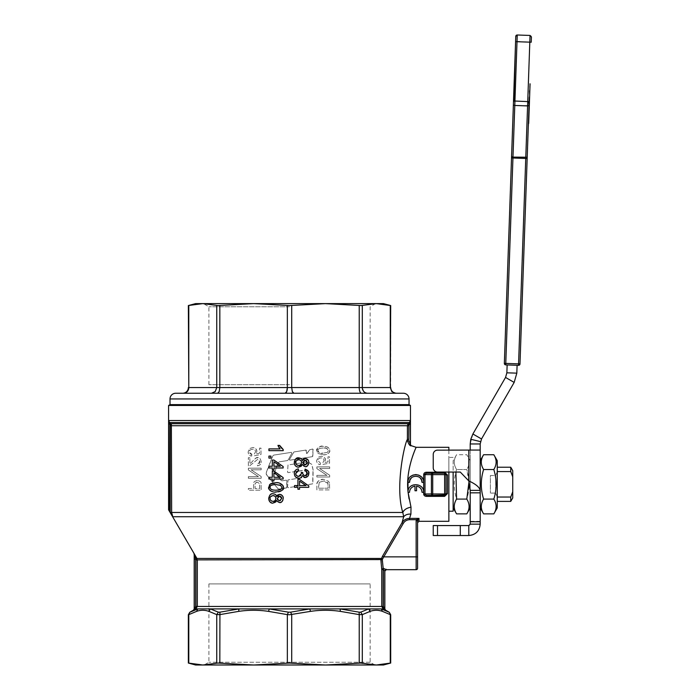 <?xml version="1.0" encoding="UTF-8"?>
<svg xmlns="http://www.w3.org/2000/svg" width="700" height="700" viewBox="0 0 700 700"><rect width="100%" height="100%" fill="white"/><g stroke="black" fill="none" stroke-linecap="round" stroke-linejoin="round"><path stroke-width="0.53" stroke-dasharray="3.5 2.62" d="M528.71 122.701L528.972 115.141M529.778 83.799L528.666 115.579M528.964 115.465L528.684 114.922M528.413 122.692L528.727 122.246M529.821 90.939L528.666 123.865M529.926 87.894L529.655 87.115M529.322 105.087L529.305 97.344M530.066 83.808L529.384 94.964M530.014 85.304L529.734 84.831M529.602 97.038L528.719 122.456M529.594 97.449L527.205 157.246L525.77 157.561L530.04 35.446L517.239 35L517.02 41.344L531.23 42.21M528.736 122.001L528.421 122.447M529.261 106.925L528.955 107.362L529.261 106.925M519.986 363.965L518.569 363.86L518.534 364.901L519.986 363.965M515.585 41.659L517.02 41.344L514.938 101.045L528.736 101.631L529.016 105.595L514.78 105.473L512.977 157.115L525.77 157.561L525.744 158.401L512.951 157.955L505.776 363.414L504.35 363.414L511.569 156.695L512.977 157.115L512.951 157.955L511.525 157.955M531.414 36.916L531.029 35.901L531.405 37.012M282.109 480.804L281.067 480.366L275.056 472.692L274.881 471.502L278.451 462.586L279.387 461.834L287.28 460.591L288.251 459.9L291.9 453.127L291.349 452.358L273.656 455.114L272.711 455.875L266.009 473.13L266.192 474.32L277.891 488.679L278.985 489.099L286.493 487.926L286.886 480.69L286.265 480.165L282.109 480.804L281.006 480.366L274.951 472.692L274.776 471.502L278.364 462.586L279.309 461.834L287.262 460.591L288.26 459.9L291.882 453.127L291.331 452.358L273.77 455.114L272.834 455.875L266.175 473.13L266.368 474.32L277.979 488.679L279.064 489.099L286.904 487.48L286.904 480.69L286.291 480.165L282.109 480.804M286.886 480.69L286.265 480.165L286.886 480.69M289.38 459.673L289.765 460.206L312.769 456.619L313.162 449.488L312.629 449.032L309.82 449.767L306.976 453.486L305.944 450.082L293.939 451.955L289.38 459.673L289.765 460.206L312.602 456.619L312.996 449.488L312.463 449.032L309.671 449.767L306.854 453.486L305.83 450.082L293.904 451.955L289.38 459.673M306.477 450.529L305.83 450.082L306.477 450.529M306.976 453.486L306.355 453.32L306.976 453.486M313.162 449.488L312.463 449.032L313.162 449.488M313.18 470.286L311.99 464.502L308.7 462.438L304.745 462.411L288.006 464.949L287.569 472.15L288.085 472.605L304.736 470.312L306.189 471.117L306.6 473.655L306.206 477.102L288.006 479.894L287.569 487.226L288.085 487.681L312.812 483.849L313.18 470.286L311.78 464.424L308.752 462.472L304.946 462.376L288.024 464.949L287.551 472.15L288.085 472.605L303.949 470.278L306.031 471.065L306.477 473.655L306.092 477.102L288.024 479.894L287.551 487.226L288.085 487.681L312.646 483.849L313.005 470.286M287.569 487.226L288.094 487.681L287.569 487.226M287.569 472.15L288.094 472.605L287.569 472.15M409.036 498.846L410.996 507.185C406.752 507.972 404.023 509.731 402.806 512.47C394.887 487.252 404.512 443.31 407.409 439.408L408.826 439.408L410.463 444.474M316.873 476.989L329.674 476.989L329.674 475.256L319.62 468.519L329.674 468.519L329.674 466.9L316.873 466.9L316.873 468.633L326.926 475.37L316.873 475.37L316.873 476.989L316.873 475.37L326.926 475.37L316.873 468.633L316.873 466.9L329.674 466.9L329.674 468.519L319.62 468.519L329.674 475.256L329.674 476.989L316.873 476.989M320.233 464.695L320.364 463.041L317.949 460.582C317.844 459.104 318.885 458.194 321.081 457.87C323.172 458.194 324.144 459.104 323.986 460.6L322.735 462.936L322.936 464.406L329.507 463.173L329.507 456.811L328.011 456.811L328.011 461.912L324.572 462.604L325.369 460.189C325.745 458.273 324.363 456.942 321.221 456.199L318.211 457.214L316.654 460.574C316.61 462.779 317.8 464.144 320.233 464.695C317.896 464.284 316.706 462.91 316.654 460.574L318.211 457.214L321.221 456.199C323.951 456.531 325.334 457.861 325.369 460.189L324.572 462.604L328.011 461.912L328.011 456.811L329.507 456.811L329.507 463.173L322.936 464.406L322.735 462.936L323.986 460.6C324.179 459.139 323.216 458.229 321.081 457.87C318.92 458.159 317.879 459.069 317.949 460.582L320.364 463.041L320.233 464.695M323.19 454.746C327.294 454.956 329.481 453.565 329.726 450.573C329.63 447.72 327.451 446.329 323.19 446.408C321.046 445.322 318.868 446.714 316.654 450.573L317.975 453.477L323.19 454.746L317.975 453.477L316.654 450.573C315.7 448.586 320.854 445.559 323.19 446.408C327.408 446.46 329.586 447.851 329.726 450.573C330.785 452.2 326.13 455.543 323.19 454.746M329.49 483.21L328.571 481.338L323.339 479.316C322.184 478.975 316.846 479.806 316.873 485.275L316.873 489.904L329.674 489.904L329.49 483.21L329.674 489.904L316.873 489.904L316.873 485.275C316.339 482.011 318.5 480.025 323.339 479.316L328.571 481.338L329.49 483.21M248.36 478.266L261.161 478.266L261.161 476.525L251.108 469.796L261.161 469.796L261.161 468.177L248.36 468.177L248.36 469.91L258.414 476.648L248.36 476.648L248.36 478.266L248.36 476.648L258.414 476.648L248.36 469.91L248.36 468.177L261.161 468.177L261.161 469.796L251.108 469.796L261.161 476.525L261.161 478.266L248.36 478.266M257.451 480.41C251.947 481.889 254.389 483.455 253.557 485.205L253.557 488.495L248.36 488.495L248.36 490.192L261.161 490.192L261.039 483.411C261.354 482.125 260.155 481.119 257.451 480.41C260.234 481.198 261.424 482.195 261.039 483.411L261.161 490.192L248.36 490.192L248.36 488.495L253.557 488.495L253.557 485.205C254.354 483.464 252.009 481.836 257.451 480.41M249.874 457.713L248.36 457.713L248.36 466.174L249.454 465.99L257.696 459.349C258.79 459.148 259.534 459.952 259.919 461.764L257.346 464.258L257.512 465.876C260.479 464.966 261.713 463.575 261.214 461.72C260.4 458.474 259.21 457.144 257.661 457.73C257.355 456.855 255.579 458.115 252.332 461.51L249.874 463.986L249.874 457.713L249.874 463.986L252.332 461.51C257.784 455.665 255.876 458.762 257.661 457.73C259.219 457.153 260.409 458.483 261.214 461.72C261.599 463.706 260.365 465.089 257.512 465.876L257.346 464.258C259.254 463.916 260.111 463.085 259.919 461.764L257.696 459.349L249.454 465.99L248.36 466.174L248.36 457.713L249.874 457.713M251.72 456.024L251.851 454.37L249.436 451.911C249.27 450.485 250.311 449.584 252.569 449.199C254.782 449.627 255.745 450.537 255.474 451.938L254.223 454.265L254.424 455.744L260.995 454.501L260.995 448.14L259.499 448.14L259.499 453.241L256.06 453.933L256.856 451.517C256.882 449.26 255.5 447.93 252.709 447.527L249.699 448.543L248.141 451.903C248.631 454.764 249.83 456.137 251.72 456.024C249.454 455.691 248.264 454.317 248.141 451.903L249.699 448.543L252.709 447.527C255.08 447.545 256.463 448.875 256.856 451.517L256.06 453.933L259.499 453.241L259.499 448.14L260.995 448.14L260.995 454.501L254.424 455.744L254.223 454.265L255.474 451.938C255.649 450.45 254.678 449.54 252.569 449.199C250.355 449.54 249.305 450.45 249.436 451.911C249.979 453.722 250.793 454.545 251.851 454.37L251.72 456.024M453.145 460.688L453.145 507.929L453.145 460.688L456.584 454.738L466.786 454.738C469.866 459.664 469.866 464.59 466.786 469.516C469.866 464.59 469.866 459.664 466.786 454.738L470.216 460.688L470.216 507.929L470.216 460.688M456.584 513.879C453.504 508.952 453.504 504.017 456.584 499.091C453.504 489.239 453.504 479.377 456.584 469.516C453.504 464.59 453.504 459.664 456.584 454.738C453.504 459.664 453.504 464.59 456.584 469.516L466.786 469.516C469.866 479.377 469.866 489.239 466.786 499.091C469.866 504.017 469.866 508.952 466.786 513.879M469 481.758L466.786 469.516L456.584 469.516L455.901 472.062M448.875 510.536L448.875 457.415L448.875 510.536M453.145 511.201L453.145 472.062M497.254 467.233L497.254 501.384L497.254 467.233M497.254 471.581L495.696 475.519L490.394 475.519L490.394 493.089L490.394 475.519L495.696 475.519L495.696 493.089L490.394 493.089L495.696 493.089L495.696 475.519L497.254 471.581L510.746 471.581L510.746 467.233M512.741 470.68L512.741 476.823L510.746 471.581M497.254 497.035L495.696 493.089L497.254 497.035L510.746 497.035L512.741 491.794L512.741 476.823M510.746 501.384L510.746 497.035M480.183 460.688L480.183 490.367M497.254 507.929L497.254 460.688M493.815 454.738C496.895 459.664 496.895 464.59 493.815 469.516C496.895 479.377 496.895 489.239 493.815 499.091C496.895 504.017 496.895 508.952 493.815 513.879M505.724 364.884L505.776 363.414L518.569 363.86L525.744 158.401L527.161 158.506M516.224 35.385L515.769 36.374L517.239 35M289.529 384.711L208.915 384.711L289.529 384.711M289.529 306.766L208.915 306.766L289.529 306.766M289.529 303.616L375.602 303.616L289.529 303.616M188.352 305.559L202.773 303.616L195.624 303.616M183.531 393.251L211.496 393.251L183.531 393.251A5.688 5.259 -90 0 0 188.79 387.555L188.352 387.555M217.656 393.251L285.171 393.251L211.496 393.251L217.656 393.251L219.196 391.58L219.835 387.555L216.755 387.555L215.215 391.58L211.496 393.251M293.877 393.251L361.392 393.251L293.877 393.251A5.688 2.179 -90 0 1 293.457 393.137M367.553 393.251L395.526 393.251L361.392 393.251L367.553 393.251L364.639 392.289M396.392 393.251L395.526 393.251L396.392 393.251M361.069 305.559L376.285 303.616L325.465 303.616L361.069 305.559M289.529 305.559L325.465 303.616L253.593 303.616L289.529 305.559M217.989 305.559L253.593 303.616L202.773 303.616L217.989 305.559M409.036 404.626L170.013 404.626M374.894 665L370.134 662.253L370.134 583.905L208.915 583.905L208.915 662.253L204.155 665M370.134 662.253L208.915 662.253L370.134 662.253M194.311 608.913L195.457 608.16L195.895 606.445L195.72 559.195L195.72 607.128L194.294 607.128L194.294 559.195L195.72 559.195L194.294 559.151L194.364 554.566L195.711 559.16L196.928 558.451L197.312 559.878L197.312 606.445L195.886 608.913L193.602 610.146A1.426 1.417 -90 0 0 194.311 608.913L195.178 609.324L195.457 608.16L195.886 608.913L210.385 608.913L218.365 612.168L216.755 614.626L208.95 611.371L210.385 608.913L269.299 608.913L288.418 612.168L287.35 614.626L268.52 611.371L269.299 608.913L309.75 608.913L310.529 611.371L291.707 614.626L287.35 614.626L287.35 663.163L253.593 665L325.465 665L287.35 663.163M423.684 474.994L424.979 474.635L424.979 493.981L431.419 493.981A1.426 1.286 -90 0 0 432.714 495.407L432.714 493.981L444.614 493.981L444.614 474.635L432.714 474.635L432.714 473.209L444.614 473.209L444.614 474.635L446.031 474.635L446.031 484.304L446.031 474.635A1.426 1.426 0 0 0 444.614 473.209L446.031 474.635L444.614 473.209L432.714 473.209A1.426 1.286 -90 0 0 431.419 474.635L424.979 474.635L425.25 473.629L426.422 473.209L426.422 472.246L444.614 472.246L447.457 474.994L447.457 493.623L444.614 496.361L426.422 496.361L426.422 495.407L423.684 493.623L423.684 474.994C423.675 473.305 424.594 472.395 426.422 472.246M447.457 493.623L446.031 493.981L445.611 494.988L446.031 484.304L446.031 493.981L444.614 493.981L444.614 495.407L445.611 494.988L444.614 495.407A1.426 1.426 0 0 0 446.031 493.981L446.031 474.635A1.426 1.426 0 0 0 445.611 473.629M169.347 423.544L169.61 422.537L171.64 425.731L171.64 512.47L170.222 512.418L170.222 425.731L168.665 420.525L410.384 420.525L409.106 424.725L408.24 423.719L409.447 422.537L409.71 423.544M170.222 512.418L168.586 509.827M417.672 520.179L417.576 520.765L416.15 520.765L416.342 519.697L419.002 518.385L417.672 520.179L409.535 519.697C406.787 519.846 404.688 521.097 403.252 523.469L402.027 522.76L403.69 516.731L402.806 512.47L171.64 512.47L172.786 516.731L403.69 516.731C405.387 514.762 407.794 513.887 410.909 514.124M188.352 663.049L188.79 663.163L188.79 614.626L189.998 612.168L197.829 608.913L196.586 611.371L188.352 614.749M168.586 405.449L410.463 405.449M390.696 663.049L376.285 665L383.434 665M390.696 614.749L382.463 611.371L381.229 608.913L389.06 612.168L390.267 614.626L390.267 663.163M359.126 612.168L360.684 612.168L362.303 614.626L359.223 614.626L340.392 611.371L340.069 608.913L359.126 612.168L359.223 663.163L325.465 665L376.285 665L359.223 663.163M218.365 612.168L219.931 612.168L219.835 614.626L216.755 614.626L216.755 663.163L202.773 665L253.593 665L216.755 663.163M403.252 523.469L382.454 558.933L383.162 568.304L386.172 569.24L384.755 570.614L383.162 569.572L383.162 568.304L381.745 569.572L381.238 558.451L402.027 522.76C403.743 519.986 406.245 518.525 409.535 518.385L419.002 518.385L419.002 521.299M386.172 569.24L384.755 570.614L384.755 607.136L383.329 607.128L383.329 568.304M409.535 519.697L409.535 518.385M426.422 496.361C424.602 496.23 423.692 495.32 423.684 493.623M416.15 447.317L411.539 459.576L409.369 468.073L407.986 477.426M408.1 492.319L408.004 491.391L408.065 492.319M448.875 521.299L448.875 447.317M422.039 492.319L421.584 489.991M421.418 489.597L419.685 487.436L416.561 486.106L416.561 490.752L414.995 490.752L414.995 486.106L411.863 487.436L410.139 489.597M409.964 489.991L409.517 492.319M420.184 477.942L419.151 477.111M419.029 477.032L417.848 476.472M417.734 476.438L413.744 476.464M413.621 476.499L412.527 477.032M412.405 477.111L411.39 477.916M423.369 480.48L423.605 482.379L422.039 482.379M408.188 480.471L408.704 479.036M409.001 478.468L409.623 477.549M409.92 477.19L410.498 476.604M421.129 476.674L422.047 477.706M422.686 478.704L423.351 480.419M409.517 482.379L407.951 482.379M448.875 450.153L448.875 472.062M417.576 520.765C417.576 523.372 417.576 523.372 417.576 520.765C417.576 523.372 417.576 523.372 417.576 520.765L417.576 556.867L416.15 556.867L416.15 520.765M417.576 568.251A1.426 1.426 0 0 1 416.15 569.678L416.15 556.867L383.766 556.867L382.55 556.159M382.454 558.933L381.238 558.451L196.928 558.451M382.287 559.571L195.895 559.878M383.162 606.445L383.162 608.913L381.745 606.445L381.745 569.572L383.162 569.572L383.162 606.445L195.895 606.445M385.56 610.146L384.738 608.913L384.755 607.128M169.102 510.51L168.665 420.525M219.931 612.168L238.98 608.913L238.665 611.371L219.835 614.626L219.835 663.163M288.418 612.168L290.631 612.168L291.707 614.626L291.707 663.163M290.631 612.168L309.75 608.913L368.664 608.913L370.099 611.371L362.303 614.626L362.303 663.163M360.684 612.168L368.664 608.913L383.162 608.913L384.23 609.525L383.162 608.913M384.23 609.525L384.738 608.913M385.446 610.146L384.405 609.621M253.593 665L325.465 665L253.593 665M195.624 665L202.773 665M407.575 441.079L407.68 424.515L408.966 425.119L408.966 440.808L407.575 441.079C408.669 444.124 409.797 445.716 410.961 445.856L410.384 444.727L410.384 420.534M409.106 424.725L408.826 439.408M407.68 424.515L408.24 423.719L170.809 423.719L169.942 424.725M194.311 608.633L194.294 607.128M194.197 554.566L194.268 553.849L194.758 555.161M384.23 609.376L383.6 608.16M170.091 512.19L170.091 425.119L171.377 424.515M279.703 484.96L275.94 484.54M274.312 484.593L270.856 485.695M270.392 486.29L270.191 487.97L271.451 489.501M271.652 489.606L273.026 490.009M273.551 490.088L275.94 490.21M278.521 491.846L272.239 491.601M269.168 489.44L268.905 488.836M269.491 484.802L270.148 484.146M271.451 483.42L272.081 483.201M278.661 490.035L281.409 488.582M281.566 488.285L281.759 487.358M283.203 487.384L282.135 490.227M281.811 490.525L280.91 491.102M275.94 482.738L279.711 483.166M304.308 460.39L303.021 461.825M303.476 464.117L304.5 464.756M297.386 459.918L296.625 460.399M296.257 460.819L295.977 461.326M295.82 463.374L296.625 464.704M297.465 465.229L298.576 465.421M301.123 466.34L300.195 466.926M299.679 467.093L298.594 467.224M294.613 464.459L294.464 463.995M300.598 458.316L301.315 458.85M301.613 459.191L301.936 459.725M307.379 462.543L307.309 461.886M307.16 461.475L306.775 460.915M300.738 464.52L301.289 463.636M301.49 462.499L301.262 461.3M300.134 460.04L299.539 459.778M306.416 466.401L304.098 466.48M303.704 466.314L302.251 464.537M308.14 460.031L308.394 460.469M308.551 460.863L308.814 462.508M304.404 458.509L305.148 458.43M298.305 468.939L298.533 470.689M295.995 474.714L296.275 475.186M300.773 475.528L301.473 473.611M301.28 472.386L302.803 472.57L303.021 474.189M303.887 475.405L304.334 475.633M304.544 475.694L306.014 475.606M294.289 473.463L294.438 472.176M295.312 470.461L295.776 469.989M296.126 469.709L297.421 469.105M295.864 477.164L295.374 476.648M294.901 475.956L294.683 475.519M302.243 475.597L301.761 476.77M301.674 476.901L300.108 478.048M303.817 477.278L302.453 476.009M307.493 476.63L305.13 477.558M308.271 471.17L308.683 472.22M307.274 474.224L307.283 472.684L306.311 471.371M278.294 446.206L277.944 445.401L279.632 445.401M280.621 447.108L281.146 447.79M283.203 450.642L268.922 450.642L268.922 448.892L280.044 448.892M308.761 487.323L299.539 487.323L299.539 489.239L297.938 489.239L297.938 487.323L294.534 487.323L294.534 485.573L297.938 485.573L297.938 479.404L299.539 479.404L308.761 485.887M299.539 481.119L299.539 485.573L305.961 485.573L299.539 481.119M270.909 458.08L268.922 458.08L268.922 456.094L270.909 456.094M283.15 479.028L273.928 479.028L273.928 480.952L272.326 480.952L272.326 479.028L268.922 479.028L268.922 477.286L272.326 477.286L272.326 471.117L273.928 471.117L283.15 477.601M273.928 472.824L273.928 477.286L280.35 477.286L273.928 472.824M273.928 466.235L280.35 466.235L273.928 461.773L273.928 466.235M283.15 467.976L273.928 467.976L273.928 469.901L272.326 469.901L272.326 467.976L268.922 467.976L268.922 466.235L272.326 466.235L272.326 460.066L273.928 460.066L283.15 466.55M279.536 494.34L280.56 494.48M282.293 495.626L283.203 498.418M279.493 502.548L278.486 502.399M278.285 502.32L277.428 501.734M277.279 501.576L276.85 500.929M274.12 495.758L273.674 495.626M275.135 500.421L275.686 499.546M280.411 500.579L281.767 498.452M270.471 494.585L273.044 493.771L275.678 494.734M275.8 494.865L276.325 495.617M268.686 498.452L269.815 495.18M274.33 502.933L271.793 502.985M269.43 501.235L268.993 500.351M275.695 502.093L274.584 502.836M270.322 499.616L270.62 500.168M270.83 496.501L270.454 497.052M270.287 497.438L270.113 498.461M277.996 496.746L277.401 499.144M328.431 450.59L327.512 452.314L328.431 450.59C328.37 448.814 326.62 447.956 323.19 448.026C325.036 447.256 326.786 448.114 328.431 450.59M317.949 450.573C317.896 448.936 319.646 448.088 323.19 448.026C319.524 448.131 317.774 448.98 317.949 450.573C317.704 452.191 319.445 453.049 323.19 453.127C321.081 453.801 319.331 452.952 317.949 450.573M327.512 452.314L323.19 453.127L327.512 452.314M319.279 482.344L318.386 488.206L328.16 488.206L327.898 483.324C327.679 482.064 326.165 481.311 323.374 481.058L319.279 482.344L323.374 481.058L327.898 483.324L328.16 488.206L318.386 488.206L319.279 482.344M257.408 482.16C255.693 482.396 254.914 483.403 255.071 485.188L255.071 488.495L259.648 488.495L259.534 483.63L257.408 482.16L259.534 483.63L259.648 488.495L255.071 488.495L255.071 485.188C254.572 483.858 255.351 482.843 257.408 482.16M426.422 495.407L444.614 495.407L426.422 495.407M208.915 583.905L370.134 583.905M175.7 393.251L403.349 393.251M390.696 387.555L390.696 305.559M383.434 303.616L376.285 303.616M517.099 365.286L507.141 364.936L517.099 365.286L516.819 373.152L506.87 372.811L507.141 364.936L517.099 365.286M505.54 377.44L514.168 382.419L481.512 438.979L472.885 433.991L505.54 377.44L506.87 372.811M460.276 472.062L468.799 480.909L468.799 450.153L437.509 450.153A4.27 4.27 0 0 0 433.239 454.423L433.239 467.793A4.27 4.27 0 0 0 437.509 472.062L460.276 472.062M437.509 525.569L468.799 525.569A1.426 1.426 180 0 0 470.216 524.142L470.216 521.299L480.183 521.299L480.183 524.142A11.384 11.384 0 0 1 468.799 535.526L437.509 535.526L437.509 525.569L433.239 525.569L433.239 535.526M468.799 450.153L470.216 450.056L470.216 490.367M470.216 521.299L470.216 443.957L480.183 443.957L480.183 521.299M480.183 443.957L481.512 438.979M472.885 433.991L470.216 443.957M514.168 382.419L516.819 373.152M483.613 513.879C480.532 508.952 480.532 504.017 483.613 499.091L493.815 499.091M483.613 499.091C480.532 489.239 480.532 479.377 483.613 469.516L493.815 469.516M483.613 469.516C480.532 464.59 480.532 459.664 483.613 454.738M512.741 491.794L512.741 497.927M456.584 499.091L466.786 499.091M408.826 425.731L170.222 425.731M513.371 105.053L514.78 105.473L514.938 101.045L513.923 101.115M188.79 305.454L188.79 387.555L216.755 387.555L216.755 305.454M362.303 305.454L362.303 387.555L390.267 387.555L391.808 391.58L395.526 393.251M363.842 391.58L362.303 387.555L359.223 387.555L359.852 391.58L360.973 393.137M292.67 392.289A5.688 2.179 -90 0 1 292.338 391.58A5.688 2.179 -90 0 1 291.707 387.555L287.35 387.555L287.35 305.454M291.707 305.454L291.707 387.555L359.223 387.555L359.223 305.454M286.983 390.714A5.688 2.179 90 0 1 286.711 391.58A5.688 2.179 90 0 1 286.379 392.289M219.835 305.454L219.835 387.555L287.35 387.555M409.036 398.939L170.013 398.939M444.614 472.246L444.614 473.209L446.031 474.635M445.611 494.988A1.426 1.426 0 0 0 446.031 493.981M444.614 495.407L444.614 496.361M431.944 474.635L432.714 474.635L432.714 493.981L431.419 493.981L431.419 474.635L431.944 474.635M409.447 422.537L169.61 422.537M417.156 569.258A1.426 1.426 0 0 1 416.15 569.678M208.95 611.371C204.829 609.901 200.707 609.901 196.586 611.371M268.52 611.371C258.571 609.901 248.614 609.901 238.665 611.371M340.392 611.371C330.444 609.901 320.486 609.901 310.529 611.371M382.463 611.371C378.341 609.901 374.22 609.901 370.099 611.371M531.029 35.901L530.04 35.446M470.173 450.153L479.832 450.153L470.173 450.153M453.145 457.415L448.875 457.415M375.602 303.616L370.134 306.766L370.134 384.711M208.915 384.711L208.915 306.766L203.455 303.616"/><path stroke-width="1.05" d="M528.955 115.579L528.972 115.141M528.964 115.465L528.981 114.94M528.684 123.445L528.727 122.246M528.71 122.701L528.43 122.237M529.926 87.894L529.952 87.124M529.524 90.921L529.673 94.981L530.066 83.808M529.594 97.353L529.69 94.666M504.35 363.414A1.426 1.426 0 0 0 504.718 364.42A1.426 1.426 2 0 1 504.35 363.414L513.371 105.053L511.569 156.695L512.977 157.115L514.78 105.464L527.581 105.91L518.569 363.86L505.776 363.414L505.724 364.884A1.426 1.426 -178 0 1 504.35 363.414L505.776 363.414L512.977 157.115L527.205 157.237L519.986 363.965L529.296 97.44M530.014 85.304L530.031 84.849M528.736 122.001L529.594 97.449M529.322 105.061L530.066 83.799M528.85 118.615L528.867 118.169M531.414 36.916L531.23 42.21L531.414 36.916L530.04 35.446L527.581 105.91L529.016 105.595L528.736 101.631L514.938 101.036L517.239 35L530.04 35.446L531.414 36.916M453.145 507.929L456.584 513.879L466.786 513.879C469.866 508.952 469.866 504.017 466.786 499.091L469 481.758M470.216 507.929L466.786 513.879M497.254 467.233L510.746 467.233L510.746 471.581L512.741 476.823L512.741 491.794L510.746 497.035L510.746 501.384L512.741 497.927L512.741 491.794M497.254 471.581L510.746 471.581M512.741 476.823L512.741 470.68L510.746 467.233M497.254 501.384L510.746 501.384M470.216 490.367L468.799 480.909C475.711 484.059 479.5 487.218 480.183 490.367L470.216 490.367L470.216 492.844L480.183 492.844L480.183 460.688L483.613 454.738C480.532 459.664 480.532 464.59 483.613 469.516C480.532 479.377 480.532 489.239 483.613 499.091C480.532 504.017 480.532 508.952 483.613 513.879L480.183 507.929M497.254 460.688L493.815 454.738C496.895 459.664 496.895 464.59 493.815 469.516C496.895 479.377 496.895 489.239 493.815 499.091C496.895 504.017 496.895 508.952 493.815 513.879L497.254 507.929L497.254 460.688M519.575 363.912L519.986 363.956A1.426 1.426 -178 0 1 518.516 365.33L518.569 363.86L519.575 363.912M505.724 364.884L507.141 364.936L505.724 364.884A1.426 1.426 0 0 1 504.718 364.42A1.426 1.426 2 0 0 505.724 364.884L518.516 365.33M513.923 101.106L515.585 41.659L513.371 105.044L513.503 101.36L514.938 101.036L514.78 105.464L513.371 105.044M515.769 36.374A1.426 1.426 -178 0 1 517.239 35L515.769 36.374L515.585 41.659L515.769 36.374A1.426 1.426 -178 0 1 516.224 35.385M383.434 303.616L390.696 305.559L376.285 303.616L383.434 303.616M216.755 305.454L216.755 387.555L188.79 387.555L188.79 305.454L202.773 303.616L253.593 303.616L217.989 305.559L202.773 303.616L195.624 303.616L188.352 305.559L188.79 387.555A5.688 5.259 -90 0 1 183.531 393.251M376.285 303.616L361.069 305.559L325.465 303.616L289.529 305.559L253.593 303.616L376.285 303.616L390.267 305.454L390.267 387.555L390.696 305.559M396.392 393.251C392.936 392.91 391.037 391.011 390.696 387.555M182.665 393.251A5.688 5.688 0 0 0 188.352 387.555M170.013 398.939L409.036 398.939A5.688 5.688 0 0 0 403.349 393.251L175.7 393.251A5.688 5.688 0 0 0 170.013 398.939L170.013 404.626L409.036 404.626L410.463 405.449L168.586 405.449L168.586 509.827L170.249 512.47L171.64 512.47L171.377 424.515L170.091 425.119L170.222 425.731L407.409 425.731L407.409 439.408L408.826 439.408L408.826 425.731L409.955 422.984L410.384 420.525L409.447 422.537L409.71 423.544M407.575 441.079C408.669 444.124 409.797 445.716 410.961 445.856L408.966 440.808L407.575 441.079L407.409 439.408C404.53 443.275 394.887 487.235 402.806 512.47L171.64 512.47L172.786 516.731L170.249 512.47L172.786 516.731L403.69 516.731L402.806 512.47C404.023 509.731 406.752 507.972 410.996 507.185L410.909 514.124L409.535 518.385L410.909 514.124L410.996 507.185L408.1 492.319L409.036 498.846M170.013 404.626L168.586 405.449M423.684 493.623L426.422 495.407L432.714 495.407A1.426 1.286 -90 0 1 431.419 493.981L432.714 493.981L432.714 474.635L431.419 474.635A1.426 1.286 -90 0 1 432.714 473.209L432.714 474.635L444.614 474.635L444.614 473.209L426.422 473.209L444.614 473.209A1.426 1.426 0 0 1 446.031 474.635L447.457 474.994L444.614 472.246L426.422 472.246L426.422 473.209L423.684 474.994L423.684 493.623C423.675 495.311 424.594 496.221 426.422 496.361L444.614 496.361L447.457 493.623L447.457 474.994L444.614 474.635L444.614 493.981L447.457 493.623M446.031 474.635L446.031 493.981A1.426 1.426 0 0 1 444.614 495.407L444.614 493.981L432.714 493.981L432.714 495.407L445.611 494.988A1.426 1.426 0 0 1 444.614 495.407L426.422 495.407L426.422 496.361M386.172 569.24L384.851 571.095L386.277 569.678L416.15 569.678A1.426 1.426 0 0 0 417.576 568.251L417.576 556.867L417.576 568.251A1.426 1.426 0 0 1 416.15 569.678L386.269 569.678L383.329 568.304L383.329 607.128L383.162 606.445L381.745 606.445L383.162 608.913L389.279 612.281L390.696 614.749L390.696 663.031L383.434 665L195.624 665L188.352 663.049L202.773 665L217.989 663.049L253.593 665L204.155 665L253.593 665L289.529 663.049L325.465 665L374.894 665L325.465 665L361.069 663.049L376.285 665L390.696 663.049L390.696 614.749L389.279 612.281L381.229 608.913L368.664 608.913L360.684 612.168L359.126 612.168L359.223 614.626L362.303 614.626L360.684 612.168M169.102 510.51L168.665 420.525L169.347 423.544L169.61 422.537L168.665 420.525L169.61 422.537L409.447 422.537L407.409 425.731L408.826 425.731M194.74 559.195L194.294 559.195L194.294 607.128L195.72 607.128L195.72 559.195L194.74 559.195M195.895 606.445L195.895 559.878L195.711 559.16L194.294 559.151L194.197 554.566L194.197 608.913L193.489 610.146L189.779 612.281L188.79 614.626L196.586 611.371L197.829 608.913L189.779 612.281L193.602 610.146L194.311 608.913L194.819 609.376L195.895 606.445L197.312 606.445L197.312 559.878L194.268 553.849L196.928 558.451L195.711 559.16L194.758 555.161M193.602 610.146L195.178 609.324M448.875 450.153L448.875 447.317L416.15 447.317L411.031 445.611L410.463 444.474L410.463 405.449M290.631 612.168L288.418 612.168L287.35 614.626L289.529 614.749L310.529 611.371L309.75 608.913L290.631 612.168L291.707 614.626L291.707 663.163M219.931 612.168L218.365 612.168L216.755 614.626L219.835 614.626L238.665 611.371L238.98 608.913L219.931 612.168L219.835 663.163M359.126 612.168L340.069 608.913L269.299 608.913L268.52 611.371L287.35 614.626L287.35 663.163M189.779 612.281L188.352 614.749L188.352 663.031L188.79 614.626L188.79 663.163L202.773 665M194.268 553.849L168.586 509.827M382.55 556.159L380.879 559.878L381.745 569.572L383.162 568.304L382.287 559.571L383.766 556.867L382.55 556.159L402.027 522.76L403.69 516.731C405.387 514.762 407.794 513.887 410.909 514.124M383.329 568.304L383.162 569.572L384.755 570.614L384.755 607.154M384.23 609.525L383.162 608.913L383.329 607.128L384.755 607.128L384.746 608.633L383.6 608.16L383.88 609.324L384.746 608.633M409.535 518.91L409.535 518.385C406.245 518.525 403.743 519.986 402.027 522.76L403.252 523.469C404.696 521.097 406.787 519.837 409.535 519.697L409.535 518.91M409.535 519.697L416.342 519.697L417.672 520.179L417.576 520.765L419.002 518.385L416.342 519.697L416.15 520.765L416.15 569.678M403.252 523.469L383.766 556.867L417.576 556.867L417.576 520.765L416.15 520.765M409.535 518.385L419.002 518.385L419.002 521.299L448.875 521.299L448.875 472.062M407.986 477.426L408.004 491.383C408.634 481.845 424.165 482.895 423.605 492.319C424.156 482.808 408.485 481.889 407.995 491.505L408.065 492.319L409.517 492.319C409.754 488.915 411.582 486.841 414.995 486.106L414.995 490.752L416.561 490.752L416.561 486.106C419.965 486.841 421.794 488.915 422.039 492.319L423.605 492.319L422.039 492.319M510.746 497.035L497.254 497.035M409.517 492.319L408.1 492.319M411.39 477.916L409.99 479.981L409.517 482.379C409.124 474.311 422.433 474.311 422.039 482.379L421.558 479.981L420.184 477.942M422.039 482.379L423.605 482.379C424.095 472.29 407.453 472.29 407.951 482.379L408.188 480.471M408.704 479.036L409.001 478.468M410.498 476.604L412.773 475.16L415.774 474.556L418.784 475.16L421.129 476.674M422.047 477.706L422.686 478.704M407.951 482.379L409.517 482.379M408.004 491.391C405.44 469.227 416.412 446.688 416.15 447.317L448.875 447.317M426.422 472.246C424.602 472.386 423.692 473.296 423.684 474.994M382.287 559.571L195.895 559.878M382.454 558.933L381.238 558.451L196.928 558.451M384.746 609.035L384.738 608.913A1.426 1.417 90 0 0 385.446 610.146L385.376 610.094M362.303 663.163L362.303 614.626L370.099 611.371L368.664 608.913L340.069 608.913L340.392 611.371L359.223 614.626L359.223 663.163M288.418 612.168L269.299 608.913L210.385 608.913L208.95 611.371L216.755 614.626L216.755 663.163M218.365 612.168L210.385 608.913L195.886 608.913L197.312 606.445L381.745 606.445L381.745 569.572L383.162 569.572L383.162 606.445M383.162 608.913L381.229 608.913L382.463 611.371L390.267 614.626L390.267 663.163M168.665 420.525L410.384 420.525L409.447 422.537M169.347 423.544L169.942 424.725L170.809 423.719L408.24 423.719L409.106 424.725M408.826 439.408L408.966 425.119L407.68 424.515M410.463 444.474L410.384 420.525M194.294 607.128L194.311 608.913M195.457 608.16L195.886 608.913M171.377 424.515L169.61 422.537M169.942 424.725L170.091 512.19M275.94 482.738L270.148 484.146L268.686 487.384C267.566 489.58 273.455 492.966 275.94 492.012C282.109 490.989 284.524 489.449 283.203 487.384C284.375 485.73 279.51 481.88 275.94 482.738L272.081 483.201M275.94 490.21C272.081 490.192 270.148 489.248 270.113 487.384C269.649 485.686 271.591 484.733 275.94 484.54L280.744 485.441L281.759 487.358C282.345 489.002 280.402 489.948 275.94 490.21L278.661 490.035M281.759 487.358L280.744 485.441L279.703 484.96M275.94 484.54L274.312 484.593M273.026 490.009L273.551 490.088M272.239 491.601L270.41 490.77M270.27 490.674L269.168 489.44M268.905 488.836L269.491 484.802M270.148 484.146L271.197 483.525M280.91 491.102L278.521 491.846M279.711 483.166L282.756 485.389M282.844 485.564L283.203 487.384M301.936 459.725L302.251 460.574C302.085 459.069 300.886 458.168 298.655 457.852C296.485 457.459 295.033 459.016 294.289 462.543C294.411 465.369 295.846 466.926 298.594 467.224L302.251 464.537L305.104 466.637C306.898 467.031 308.131 465.649 308.814 462.508C308.735 460.058 307.51 458.701 305.148 458.43L302.251 460.574L303.634 458.806M304.5 464.756L305.113 464.844L302.925 462.551L305.209 460.233L307.379 462.543L305.113 464.844L305.76 464.756M298.576 465.421C296.625 465.124 295.671 464.161 295.724 462.551C295.155 461.51 296.126 460.548 298.637 459.655C300.825 460.198 301.779 461.151 301.49 462.499C301.158 464.52 300.186 465.5 298.576 465.421L299.408 465.325M306.338 460.548L304.308 460.39M303.021 461.825L303.275 463.846M299.539 459.778L297.386 459.918M295.977 461.326L295.82 463.374M296.625 464.704L297.465 465.229M302.251 464.537L301.123 466.34M298.594 467.224L296.38 466.62M295.601 466.008L294.613 464.459M294.464 463.995L294.429 461.239L295.444 459.252M295.558 459.121L297.246 458.062L300.598 458.316M306.854 464.048L307.274 463.304M307.317 463.12L307.379 462.543M301.289 463.636L301.49 462.499M301.262 461.3L300.694 460.477M300.589 460.373L300.134 460.04M308.814 462.508L308.306 464.721M307.606 465.631L306.416 466.401M305.148 458.43L308.14 460.031M303.791 458.719L304.404 458.509M296.957 471.249L295.733 473.471L298.533 470.689L298.305 468.939C295.697 469.438 294.359 470.942 294.289 473.463C294.744 476.656 296.223 478.258 298.743 478.258L295.864 477.164M298.533 470.689L297.255 471.091M297.859 476.289L298.707 476.403C296.686 476.061 295.697 475.09 295.733 473.471L295.846 474.302M296.275 475.186L297.561 476.192M301.473 473.611L301.28 472.386L301.473 473.611L298.707 476.403L300.773 475.528M302.803 472.57L301.28 472.386M299.582 478.179L298.743 478.258C300.3 478.45 301.464 477.558 302.243 475.597L305.13 477.558C307.449 477.173 308.674 475.781 308.814 473.392C309.312 471.765 308.088 470.33 305.13 469.114L304.815 470.855C306.031 470.698 306.889 471.555 307.379 473.427L305.156 475.764C303.249 475.037 302.461 474.066 302.785 472.85M303.021 474.189L303.564 475.125M294.438 472.176L295.312 470.461M297.421 469.105L298.305 468.939M295.374 476.648L294.901 475.956M294.683 475.519L294.289 473.463M305.13 477.558L304.386 477.479M308.683 472.22L308.42 475.309M308.368 475.431L307.86 476.245M306.311 471.371L304.815 470.855L305.13 469.114L308.271 471.17M306.014 475.606L306.495 475.335M306.915 474.915L307.274 474.224M268.922 450.642L283.203 450.642L283.203 449.514L279.632 445.401L277.944 445.401L280.044 448.892L268.922 448.892L268.922 450.642M279.632 445.401L280.621 447.108M281.146 447.79L283.203 449.514L283.203 450.642M280.044 448.892L279.134 447.711M278.801 447.16L278.294 446.206M297.938 485.573L294.534 485.573L294.534 487.323L297.938 487.323L297.938 489.239L299.539 489.239L299.539 487.323L308.761 487.323L308.761 485.887L299.539 479.404L297.938 479.404L297.938 485.573M308.761 485.887L308.761 487.323M299.539 485.573L299.539 481.119L305.961 485.573L299.539 485.573M268.922 456.094L268.922 458.08L270.909 458.08L270.909 456.094L268.922 456.094M270.909 456.094L270.909 458.08M272.326 477.286L268.922 477.286L268.922 479.028L272.326 479.028L272.326 480.952L273.928 480.952L273.928 479.028L283.15 479.028L283.15 477.601L273.928 471.117L272.326 471.117L272.326 477.286M283.15 477.601L283.15 479.028M273.928 477.286L273.928 472.824L280.35 477.286L273.928 477.286M268.922 466.235L268.922 467.976L272.326 467.976L272.326 469.901L273.928 469.901L273.928 467.976L283.15 467.976L283.15 466.55L273.928 460.066L272.326 460.066L272.326 466.235L268.922 466.235M273.928 461.773L280.35 466.235L273.928 466.235L273.928 461.773M283.15 466.55L283.15 467.976M277.576 495.031L279.536 494.34L276.64 496.492L277.314 495.294M280.691 502.355L279.493 502.548C281.321 502.898 282.564 501.524 283.203 498.418C283.447 496.387 282.231 495.031 279.536 494.34M280.56 494.48L281.269 494.769M281.321 494.804L282.293 495.626M283.203 498.418L282.721 500.596M282.502 500.946L281.54 501.926M276.85 500.929L279.493 502.548M273.674 495.626L273.035 495.565C275.223 496.116 276.176 497.07 275.887 498.409L275.756 497.508M275.678 497.28L275.257 496.571M274.934 496.239L274.12 495.758M275.686 499.546L275.887 498.409C275.546 500.43 274.575 501.41 272.965 501.34L273.989 501.174M274.286 501.051L275.135 500.421M280.709 496.449L279.606 496.142L281.767 498.452L281.339 497.035M281.767 498.452L279.501 500.754L280.411 500.579M276.325 495.617L276.64 496.492C276.474 494.979 275.275 494.069 273.044 493.771C270.953 493.281 269.5 494.847 268.686 498.452C269.238 501.778 270.672 503.335 272.991 503.134L276.64 500.448L275.695 502.093M269.815 495.18L270.471 494.585M271.793 502.985L270.165 502.084M269.946 501.874L269.43 501.235M268.993 500.351L268.686 498.452M272.169 501.244L272.965 501.34C270.996 501.016 270.043 500.054 270.113 498.461L270.217 499.301M270.62 500.168L271.084 500.675M271.451 500.938L272.134 501.235M270.113 498.461C269.561 497.403 270.541 496.44 273.035 495.565L271.206 496.151M277.401 499.144L277.751 499.887M278.941 500.684L277.314 498.461L279.606 496.142L278.705 496.3M278.574 496.352L277.996 496.746M424.979 493.981L424.979 474.635L431.419 474.635L431.419 493.981L424.979 493.981M188.79 305.454L188.352 305.559M505.54 377.44L506.87 372.811L507.141 364.936L518.516 365.339A1.426 1.426 2 0 0 519.986 363.965A1.426 1.426 0 0 1 518.516 365.339L517.099 365.286L516.819 373.152L514.168 382.419L505.54 377.44L472.885 433.991L481.512 438.979L480.183 443.957L470.216 443.957L470.216 450.056L480.183 450.056L480.183 443.957M468.799 450.153L468.799 480.909L460.276 472.062L437.509 472.062A4.27 4.27 0 0 1 433.239 467.793L433.239 454.423A4.27 4.27 0 0 1 437.509 450.153L480.183 450.056L480.183 490.367M437.509 525.569L437.509 535.526L468.799 535.526L468.799 525.569L433.239 525.569L433.239 535.526L437.509 535.526L433.239 535.526L433.239 525.569M460.276 525.569L460.276 535.526M470.216 492.844L470.216 521.762L480.183 521.762L480.183 492.844M470.216 521.762L470.216 524.142L480.183 524.142L480.183 521.762M468.799 525.569L470.216 524.142M480.183 524.142C479.509 531.055 475.711 534.852 468.799 535.526M470.216 443.957L470.776 439.267L472.885 433.991M481.512 438.979L514.168 382.419M506.87 372.811L516.819 373.152M483.613 513.879L493.815 513.879M483.613 499.091L493.815 499.091M483.613 469.516L493.815 469.516M483.613 454.738L493.815 454.738M453.145 472.062L453.145 511.201L448.875 511.201M455.901 472.062L456.584 499.091L466.786 499.091M456.584 499.091C453.504 504.017 453.504 508.952 456.584 513.879M527.161 158.506L511.525 157.955M531.23 42.21L515.585 41.659M518.534 364.901L518.516 365.339M211.496 393.251L215.215 391.58L216.755 387.555L219.835 387.555L219.196 391.58L217.656 393.251M285.171 393.251L286.711 391.58L287.35 387.555L291.707 387.555L292.338 391.58L293.877 393.251M287.35 305.454L287.35 387.555A5.688 2.179 90 0 1 287.306 388.666A5.688 2.179 90 0 1 287.184 389.734A5.688 2.179 90 0 1 286.983 390.714M361.392 393.251A5.688 2.179 90 0 1 359.852 391.58A5.688 2.179 90 0 1 359.223 387.555L362.303 387.555A5.688 5.259 -90 0 0 367.553 393.251M359.223 305.454L359.223 387.555L291.707 387.555L291.707 305.454M395.526 393.251L391.808 391.58L390.267 387.555L362.303 387.555L362.303 305.454M364.639 392.289L363.842 391.58M293.457 393.137A5.688 2.179 -90 0 1 292.67 392.289M286.379 392.289A5.688 2.179 90 0 1 285.591 393.137M444.614 472.246L444.614 473.209A1.426 1.426 0 0 1 445.611 473.629M444.614 496.361L444.614 495.407L446.031 493.981M389.279 612.281L385.56 610.146L384.851 608.913L384.851 571.095L386.269 569.678M310.529 611.371C320.486 609.901 330.435 609.901 340.392 611.371M238.665 611.371C248.614 609.901 258.562 609.901 268.52 611.371M196.586 611.371C200.707 609.901 204.829 609.901 208.95 611.371M370.099 611.371C374.22 609.901 378.341 609.901 382.463 611.371M170.222 425.731L170.222 512.418M287.35 387.555L219.835 387.555L219.835 305.454M480.463 441.613L470.776 439.267M409.036 398.939L409.036 404.626M419.002 521.299L417.576 522.725M194.005 553.849L194.197 554.566M530.04 35.446L517.239 35"/></g></svg>
